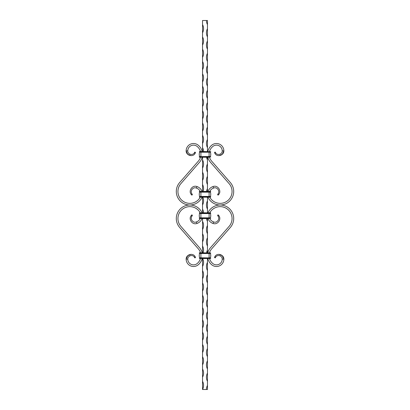 <?xml version="1.0" encoding="UTF-8"?>
<svg xmlns="http://www.w3.org/2000/svg" width="410" height="410" viewBox="0 0 410 410"><rect width="100%" height="100%" fill="white"/><g stroke="black" fill="none" stroke-linecap="round" stroke-linejoin="round"><path stroke-width="0.61" d="M202.54 24.6A8.712 8.712 0 0 1 202.54 32.8L202.54 20.5L207.46 20.5L207.46 28.7A8.712 8.712 0 0 0 207.46 36.9L207.46 28.7M207.46 36.9L207.46 41A8.712 8.712 0 0 0 207.46 49.2L207.46 41M207.46 49.2L207.46 53.3A8.712 8.712 0 0 0 207.46 61.5L207.46 53.3M207.46 61.5L207.46 65.6A8.712 8.712 0 0 0 207.46 73.8L207.46 65.6M207.46 73.8L207.46 77.9A8.712 8.712 0 0 0 207.46 86.1L207.46 77.9M207.46 86.1L207.46 90.2A8.712 8.712 0 0 0 207.46 98.4L207.46 90.2M207.46 98.4L207.46 102.5A8.712 8.712 0 0 0 207.46 110.7L207.46 102.5M207.46 110.7L207.46 114.8A8.712 8.712 0 0 0 207.46 123L207.46 114.8M207.46 123L207.46 127.1A8.712 8.712 0 0 0 207.46 135.3L207.46 127.1M207.46 135.3L207.46 139.4A8.712 8.712 0 0 0 207.46 147.6L207.46 139.4M207.46 147.6L207.46 151.49L207.814 151.49A11.89 11.89 0 0 1 211.785 145.186A7.38 7.38 0 0 1 223.86 150.88L222.281 154.309L218.832 155.662M206.553 157.23A8.712 8.712 0 0 0 207.46 159.9L207.46 157.23M207.46 159.9L207.46 164A8.712 8.712 0 0 0 207.46 172.2L207.46 164M207.46 172.2L207.46 176.3A8.712 8.712 0 0 0 207.46 184.5L207.46 176.3M207.46 184.5L207.46 188.6A8.712 8.712 0 0 0 206.527 191.439M207.46 191.439L207.46 188.6M207.46 197.179L207.46 200.9A8.712 8.712 0 0 0 207.46 209.1L207.46 200.9M207.46 209.1L207.46 212.821M206.527 218.561A8.712 8.712 0 0 0 207.46 221.4L207.46 218.561M207.46 221.4L207.46 225.5A8.712 8.712 0 0 0 207.46 233.7L207.46 225.5M207.46 233.7L207.46 237.8A8.712 8.712 0 0 0 207.46 246L207.46 237.8M207.46 246L207.46 250.1A8.712 8.712 0 0 0 206.553 252.77M207.46 252.77L207.46 250.1M207.46 258.51L207.814 258.51L207.46 258.51L207.46 262.4A8.712 8.712 0 0 0 207.46 270.6L207.46 262.4M207.46 270.6L207.46 274.7A8.712 8.712 0 0 0 207.46 282.9L207.46 274.7M207.46 282.9L207.46 287A8.712 8.712 0 0 0 207.46 295.2L207.46 287M207.46 295.2L207.46 299.3A8.712 8.712 0 0 0 207.46 307.5L207.46 299.3M207.46 307.5L207.46 311.6A8.712 8.712 0 0 0 207.46 319.8L207.46 311.6M207.46 319.8L207.46 323.9A8.712 8.712 0 0 0 207.46 332.1L207.46 323.9M207.46 332.1L207.46 336.2A8.712 8.712 0 0 0 207.46 344.4L207.46 336.2M207.46 344.4L207.46 348.5A8.712 8.712 0 0 0 207.46 356.7L207.46 348.5M207.46 356.7L207.46 360.8A8.712 8.712 0 0 0 207.46 369L207.46 360.8M207.46 369L207.46 373.1A8.712 8.712 0 0 0 207.46 381.3L207.46 373.1M207.46 381.3L207.46 385.4A8.712 8.712 0 0 0 206.435 389.5L207.46 389.5L207.46 385.4M202.54 389.5L202.54 381.3A8.712 8.712 0 0 1 202.54 389.5L206.435 389.5M202.54 377.2L202.54 369A8.712 8.712 0 0 1 202.54 377.2L202.54 381.3M202.54 364.9L202.54 356.7A8.712 8.712 0 0 1 202.54 364.9L202.54 369M202.54 352.6L202.54 344.4A8.712 8.712 0 0 1 202.54 352.6L202.54 356.7M202.54 340.3L202.54 332.1A8.712 8.712 0 0 1 202.54 340.3L202.54 344.4M202.54 328L202.54 319.8A8.712 8.712 0 0 1 202.54 328L202.54 332.1M202.54 315.7L202.54 307.5A8.712 8.712 0 0 1 202.54 315.7L202.54 319.8M202.54 303.4L202.54 295.2A8.712 8.712 0 0 1 202.54 303.4L202.54 307.5M202.54 291.1L202.54 282.9A8.712 8.712 0 0 1 202.54 291.1L202.54 295.2M202.54 278.8L202.54 270.6A8.712 8.712 0 0 1 202.54 278.8L202.54 282.9M202.648 258.51A8.712 8.712 0 0 1 202.54 266.5L202.54 270.6M202.54 266.5L202.54 258.51L202.186 258.51L202.54 258.51M202.54 252.77L202.54 246A8.712 8.712 0 0 1 203.145 252.77M202.54 241.9L202.54 233.7A8.712 8.712 0 0 1 202.54 241.9L202.54 246M202.54 229.6L202.54 221.4A8.712 8.712 0 0 1 202.54 229.6L202.54 233.7M202.54 218.561L202.54 221.4M202.54 212.821L202.54 209.1A8.712 8.712 0 0 1 203.555 212.821M202.73 197.179A8.712 8.712 0 0 1 202.54 205L202.54 209.1M202.54 205L202.54 197.179M202.54 191.439L202.54 184.5A8.712 8.712 0 0 1 203.088 191.439M202.54 180.4L202.54 172.2A8.712 8.712 0 0 1 202.54 180.4L202.54 184.5M202.54 168.1L202.54 159.9A8.712 8.712 0 0 1 202.54 168.1L202.54 172.2M202.54 157.23L202.54 159.9M202.54 151.49L202.186 151.49L202.54 151.49L202.54 147.6A8.712 8.712 0 0 1 203.565 151.49M202.54 143.5L202.54 135.3A8.712 8.712 0 0 1 202.54 143.5L202.54 147.6M202.54 131.2L202.54 123A8.712 8.712 0 0 1 202.54 131.2L202.54 135.3M202.54 118.9L202.54 110.7A8.712 8.712 0 0 1 202.54 118.9L202.54 123M202.54 106.6L202.54 98.4A8.712 8.712 0 0 1 202.54 106.6L202.54 110.7M202.54 94.3L202.54 86.1A8.712 8.712 0 0 1 202.54 94.3L202.54 98.4M202.54 82L202.54 73.8A8.712 8.712 0 0 1 202.54 82L202.54 86.1M202.54 69.7L202.54 61.5A8.712 8.712 0 0 1 202.54 69.7L202.54 73.8M202.54 57.4L202.54 49.2A8.712 8.712 0 0 1 202.54 57.4L202.54 61.5M202.54 45.1L202.54 36.9A8.712 8.712 0 0 1 202.54 45.1L202.54 49.2M202.54 32.8L202.54 36.9M206.435 20.5A8.712 8.712 0 0 0 207.46 24.6M210.448 192.054L210.371 192.167A6.406 6.406 0 0 1 210.371 196.457L209.1 196.564L209.1 191.849L210.74 191.644L210.535 192.054L199.465 192.054L199.26 191.644L210.535 191.439L199.465 191.439M209.1 197.179L210.74 196.769L210.535 197.179L199.465 197.179L199.465 196.564L200.9 196.564L200.9 191.849L199.465 192.054M199.629 192.167L199.629 192.167A6.406 6.406 0 0 0 199.629 196.457A6.406 6.406 0 0 1 199.629 192.167L210.371 192.167M200.9 197.179L209.1 196.974L210.535 196.564L199.465 196.564M200.285 157.23L200.49 157.23A10.25 10.25 0 0 1 198.373 161.099L179.636 182.573A13.53 13.53 0 0 0 181.753 202.325A13.53 13.53 0 0 0 201.279 198.681A8.2 8.2 0 0 0 202.022 197.179M210.448 156.615L210.371 156.502A6.406 6.406 0 0 0 210.371 152.212L209.1 152.105L209.1 156.82L210.74 157.025L210.535 156.615L199.26 156.82L199.465 157.23L209.1 157.23M199.465 151.49L200.9 151.9L209.1 152.105L210.74 151.9L209.1 151.695L200.9 151.49L210.74 151.695L199.465 151.49L199.465 152.105L200.9 152.105L199.629 152.212A6.406 6.406 0 0 0 199.629 156.502L199.629 156.502A6.406 6.406 0 0 1 199.629 152.212L199.629 152.212M199.26 157.025L200.9 157.23M209.1 156.615L200.9 156.615L200.9 157.025L209.1 156.82L199.465 156.615M209.1 152.105L199.465 152.105M207.46 151.49L207.814 151.49M200.285 252.77L200.49 252.77A10.25 10.25 0 0 0 198.373 248.901L179.636 227.427A13.53 13.53 0 0 1 181.753 207.675A13.53 13.53 0 0 1 201.279 211.319A8.2 8.2 0 0 1 202.022 212.821M199.26 252.975L210.74 252.975L199.465 252.77L199.465 253.385L200.9 253.18L200.9 252.77M210.448 253.385L210.371 253.498A6.406 6.406 0 0 1 210.371 257.787L209.1 257.895L210.74 258.1L209.1 258.305L200.9 258.51L209.1 258.51L210.74 258.1L210.535 258.51L199.465 258.51L199.465 257.895L200.9 257.895L200.9 253.385L199.465 253.385M199.629 253.498L199.629 253.498A6.406 6.406 0 0 0 199.629 257.787A6.406 6.406 0 0 1 199.629 253.498L209.1 253.498L200.9 253.385L209.1 253.18L209.1 252.77M209.1 253.385L210.74 252.975L210.535 253.385L200.9 253.385M199.465 258.51L200.9 258.1L209.1 258.1L199.465 257.895M210.448 217.946L210.371 217.833A6.406 6.406 0 0 0 210.371 213.543L209.1 213.436L209.1 218.151L210.74 218.356L210.535 217.946L199.26 218.151L199.465 218.561L209.1 218.561M209.1 212.821L210.74 213.231L210.535 212.821L199.465 212.821L199.465 213.436L200.9 213.436L199.629 213.543A6.406 6.406 0 0 0 199.629 217.833L199.629 217.833A6.406 6.406 0 0 1 199.629 213.543L199.629 213.543M200.9 212.821L209.1 213.026L210.535 213.436L199.465 213.436M202.186 151.49A11.89 11.89 0 0 0 198.214 145.186A7.38 7.38 0 0 0 186.14 150.88L187.718 154.309L191.168 155.662M200.49 151.49A10.25 10.25 0 0 0 197.174 146.452A5.74 5.74 0 0 0 187.78 150.88L186.14 150.88C186.119 155.738 193.279 157.414 195.186 153.212L195.519 152.392L195.186 153.212L195.519 152.392L194.683 152.259M200.239 197.179A6.56 6.56 0 0 1 199.89 197.804A11.89 11.89 0 0 1 182.732 201.008A11.89 11.89 0 0 1 180.871 183.654L199.608 162.175A11.89 11.89 0 0 0 202.186 157.23M202.022 191.439A8.2 8.2 0 0 0 196.959 186.54L196.436 188.093A6.56 6.56 0 0 1 200.239 191.439M195.186 153.212L194.335 152.92C192.398 155.933 187.529 154.093 187.78 150.88M194.75 152.11L194.335 152.92M196.959 186.54C192.162 184.736 188.164 191.091 191.285 194.504L191.885 193.833L192.433 194.555L191.885 193.833L192.433 194.555L191.88 195.16L191.285 194.504L191.885 193.833C189.738 190.706 193.387 186.529 196.436 188.093M191.285 194.504L191.859 195.139M213.041 186.54C217.838 184.736 221.836 191.091 218.714 194.504L218.115 193.833C220.262 190.706 216.613 186.529 213.564 188.093L213.041 186.54A8.2 8.2 0 0 0 207.978 191.439M207.978 197.179A8.2 8.2 0 0 0 208.721 198.681A13.53 13.53 0 0 0 228.247 202.325A13.53 13.53 0 0 0 230.364 182.573L211.627 161.099A10.25 10.25 0 0 1 209.51 157.23M213.564 188.093A6.56 6.56 0 0 0 209.761 191.439M209.761 197.179A6.56 6.56 0 0 0 210.11 197.804A11.89 11.89 0 0 0 227.268 201.008A11.89 11.89 0 0 0 229.128 183.654L210.391 162.175A11.89 11.89 0 0 1 207.814 157.23M209.51 151.49A10.25 10.25 0 0 1 212.826 146.452A5.74 5.74 0 0 1 222.22 150.88L223.86 150.88C223.88 155.738 216.721 157.414 214.814 153.212L214.481 152.392L214.814 153.212L215.665 152.92C217.602 155.933 222.471 154.093 222.22 150.88M215.665 152.92L215.25 152.11L214.481 152.392M217.669 194.427L218.115 193.833L217.566 194.555L218.12 195.16L218.714 194.504L218.228 195.047M218.115 193.833L218.714 194.504M196.959 223.46C192.162 225.264 188.164 218.909 191.285 215.496L191.885 216.167C189.738 219.294 193.387 223.47 196.436 221.907L196.959 223.46A8.2 8.2 0 0 0 202.022 218.561M196.436 221.907A6.56 6.56 0 0 0 200.239 218.561M200.239 212.821A6.56 6.56 0 0 0 199.89 212.195A11.89 11.89 0 0 0 182.732 208.992A11.89 11.89 0 0 0 180.871 226.346L199.608 247.824A11.89 11.89 0 0 1 202.186 252.77M200.49 258.51A10.25 10.25 0 0 1 197.174 263.548A5.74 5.74 0 0 1 187.78 259.12L186.14 259.12L187.718 255.691L191.168 254.338M202.186 258.51A11.89 11.89 0 0 1 198.214 264.814A7.38 7.38 0 0 1 186.14 259.12C186.119 254.261 193.279 252.586 195.186 256.788L195.519 257.608L195.186 256.788L194.335 257.08C192.398 254.067 187.529 255.907 187.78 259.12M194.335 257.08L194.75 257.89L195.519 257.608M192.331 215.573L191.885 216.167L192.433 215.445L191.88 214.84L191.285 215.496L191.772 214.953M191.885 216.167L191.285 215.496M213.041 223.46C217.838 225.264 221.836 218.909 218.714 215.496L218.115 216.167C220.262 219.294 216.613 223.47 213.564 221.907L213.041 223.46A8.2 8.2 0 0 1 207.978 218.561M207.978 212.821A8.2 8.2 0 0 1 208.721 211.319A13.53 13.53 0 0 1 228.247 207.675A13.53 13.53 0 0 1 230.364 227.427L211.627 248.901A10.25 10.25 0 0 0 209.51 252.77M213.564 221.907A6.56 6.56 0 0 1 209.761 218.561M209.761 212.821A6.56 6.56 0 0 1 210.11 212.195A11.89 11.89 0 0 1 227.268 208.992A11.89 11.89 0 0 1 229.128 226.346L210.391 247.824A11.89 11.89 0 0 0 207.814 252.77M209.51 258.51A10.25 10.25 0 0 0 212.826 263.548A5.74 5.74 0 0 0 222.22 259.12L223.86 259.12L222.281 255.691L218.832 254.338M207.814 258.51A11.89 11.89 0 0 0 211.785 264.814A7.38 7.38 0 0 0 223.86 259.12C223.88 254.261 216.721 252.586 214.814 256.788L214.481 257.608L214.814 256.788L214.481 257.608L215.317 257.741M214.814 256.788L215.665 257.08C217.602 254.067 222.471 255.907 222.22 259.12M215.25 257.89L215.665 257.08M218.714 215.496L218.115 216.167L217.566 215.445L218.115 216.167L217.566 215.445L218.12 214.84L218.714 215.496L218.14 214.86M199.465 197.179L200.9 196.769L209.1 196.564M209.1 191.439L209.1 191.849L200.9 191.849L200.9 191.439M210.371 196.457L199.629 196.457M210.371 152.212L200.9 152.212L200.9 156.502L199.629 156.502M210.371 156.502L200.9 156.615M209.1 257.895L199.629 257.787M210.371 257.787L209.1 257.787L209.1 253.498L210.371 253.498M199.465 212.821L200.9 213.231L209.1 213.436M210.371 213.543L200.9 213.543L200.9 218.356L199.465 218.561M199.465 217.946L209.1 218.151L200.9 218.561M210.371 217.833L199.629 217.833"/></g></svg>

